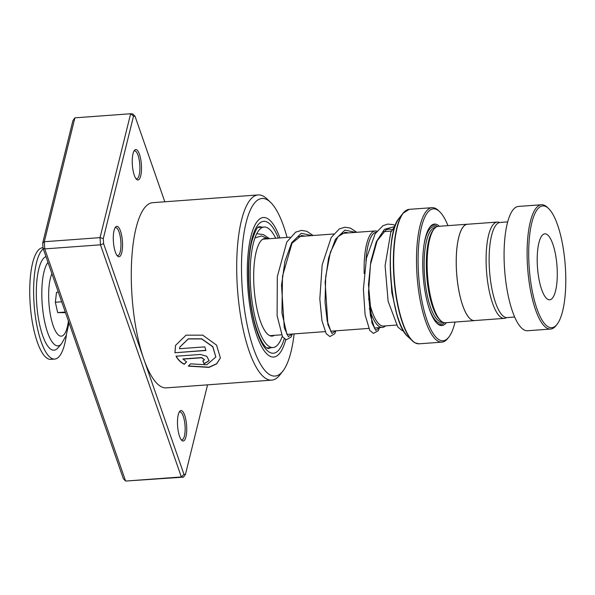 <?xml version="1.0" encoding="UTF-8"?>
<svg xmlns="http://www.w3.org/2000/svg" width="595" height="595" viewBox="0 0 595 595"><rect width="100%" height="100%" fill="white"/><g stroke="black" fill="none" stroke-linecap="round" stroke-linejoin="round"><path stroke-width="0.89" d="M499.555 222.53A48.284 14.28 85.8 0 0 497.227 222.076A48.284 14.28 85.8 0 0 486.256 266.776A48.284 14.28 85.8 0 0 501.592 317.737A48.284 14.28 85.8 0 0 504.3 318.377A48.284 14.28 85.8 0 0 506.538 317.589M497.227 222.076L467.373 224.263A48.284 14.28 85.8 0 0 456.402 268.97A48.284 14.28 85.8 0 0 471.731 319.924A48.284 14.28 85.8 0 0 474.438 320.571L504.3 318.377M396.441 325.071L383.47 326.023A47.057 13.916 -94.2 0 1 380.83 325.398A47.057 13.916 -94.2 0 1 368.64 298.586M368.64 298.66A47.094 13.923 85.8 0 0 380.83 325.428A47.094 13.923 85.8 0 0 384.006 325.986M385.553 325.867A48.366 14.302 -94.2 0 1 382.354 327.414A48.366 14.302 -94.2 0 1 379.64 326.774A48.366 14.302 -94.2 0 1 369.398 308.522M468.027 224.218A48.329 14.295 85.8 0 0 467.365 224.218L438.284 226.353A48.329 14.295 85.8 0 0 434.045 229.045A48.329 14.295 85.8 0 0 427.567 275.597A48.329 14.295 85.8 0 0 440.776 320.712A48.329 14.295 85.8 0 0 442.65 322.111A48.329 14.295 85.8 0 0 445.365 322.758L474.446 320.623A48.329 14.295 85.8 0 0 475.093 320.519M439.333 226.271A50.873 15.046 85.8 0 0 437.318 224.761A50.873 15.046 85.8 0 0 429.999 226.911A50.873 15.046 85.8 0 0 423.186 275.924A50.873 15.046 85.8 0 0 437.087 323.405A50.873 15.046 85.8 0 0 439.065 324.877A50.873 15.046 85.8 0 0 446.414 322.676M437.407 226.509A49.861 14.741 85.8 0 0 436.366 225.832A49.861 14.741 85.8 0 0 429.597 227.454M436.611 322.929A49.861 14.741 85.8 0 0 438.076 323.948A49.861 14.741 85.8 0 0 444.465 322.728M447.968 225.639A66.142 19.561 85.8 0 0 439.623 211.656A66.142 19.561 85.8 0 0 437.05 209.738A66.142 19.561 85.8 0 0 418.121 263.979A66.142 19.561 85.8 0 0 439.326 339.901A66.142 19.561 85.8 0 0 448.831 337.097A66.142 19.561 85.8 0 0 455.041 322.044M448.831 337.097L447.819 338.384A67.413 19.933 -94.2 0 1 441.914 342.14A67.413 19.933 -94.2 0 1 438.136 341.24A67.413 19.933 -94.2 0 1 416.723 270.093A67.413 19.933 -94.2 0 1 432.044 207.677A67.413 19.933 -94.2 0 1 435.815 208.577A67.413 19.933 -94.2 0 1 438.441 210.526L439.623 211.656M467.365 224.218A48.329 14.295 85.8 0 0 456.38 268.962A48.329 14.295 85.8 0 0 471.738 319.976A48.329 14.295 85.8 0 0 474.446 320.623M434.045 229.045L433.041 230.332A47.057 13.916 85.8 0 0 426.734 275.663A47.057 13.916 85.8 0 0 439.593 319.582L440.776 320.712M364.2 273.611A48.366 14.302 -94.2 0 1 375.274 230.942A48.366 14.302 -94.2 0 1 376.962 231.15M376.219 232.162A47.094 13.923 85.8 0 0 365.94 260.848M365.955 260.751A47.057 13.916 -94.2 0 1 376.189 232.199M548.293 326.886A61.047 18.051 85.8 0 0 557.069 324.305A61.047 18.051 85.8 0 0 565.25 265.496A61.047 18.051 85.8 0 0 548.568 208.51A61.047 18.051 85.8 0 0 546.195 206.74A61.047 18.051 85.8 0 0 528.724 256.809A61.047 18.051 85.8 0 0 548.293 326.886M557.069 324.305L556.065 325.591A62.326 18.43 -94.2 0 1 550.598 329.057A62.326 18.43 -94.2 0 1 547.103 328.232A62.326 18.43 -94.2 0 1 527.311 262.454A62.326 18.43 -94.2 0 1 541.472 204.747A62.326 18.43 -94.2 0 1 544.961 205.58A62.326 18.43 -94.2 0 1 547.385 207.38L548.568 208.51M546.679 234.274A33.067 9.78 85.8 0 0 544.827 233.835A33.067 9.78 85.8 0 0 537.307 264.455A33.067 9.78 85.8 0 0 547.817 299.352A33.067 9.78 85.8 0 0 549.668 299.798A33.067 9.78 85.8 0 0 557.18 269.178A33.067 9.78 85.8 0 0 546.679 234.274M514.675 317.031L507.111 317.581A47.697 14.102 -94.2 0 1 504.441 316.949A47.697 14.102 -94.2 0 1 489.291 266.612A47.697 14.102 -94.2 0 1 500.127 222.448L507.691 221.89M550.598 329.057L527.572 330.746A62.326 18.43 -94.2 0 1 524.083 329.92A62.326 18.43 -94.2 0 1 504.285 264.143A62.326 18.43 -94.2 0 1 518.446 206.435L541.472 204.747M178.255 414.73A15.262 4.515 -94.2 0 1 179.645 411.413A15.262 4.515 -94.2 0 1 185.439 417.861A15.262 4.515 -94.2 0 1 185.952 436.842A15.262 4.515 -94.2 0 1 181.773 440.36A15.262 4.515 -94.2 0 1 178.255 414.73M181.17 439.66A13.99 4.135 85.8 0 0 181.914 439.831A13.99 4.135 85.8 0 0 184.42 436.009A13.99 4.135 85.8 0 0 184.376 420.568A13.99 4.135 85.8 0 0 179.869 411.919A13.99 4.135 85.8 0 0 179.155 412.194M114.069 230.488A15.262 4.515 -94.2 0 1 115.46 227.171A15.262 4.515 -94.2 0 1 121.254 233.619A15.262 4.515 -94.2 0 1 121.767 252.592A15.262 4.515 -94.2 0 1 117.587 256.118A15.262 4.515 -94.2 0 1 114.069 230.488M116.984 255.419A13.99 4.135 85.8 0 0 117.728 255.582A13.99 4.135 85.8 0 0 120.235 251.767A13.99 4.135 85.8 0 0 120.19 236.327A13.99 4.135 85.8 0 0 115.683 227.677A13.99 4.135 85.8 0 0 114.969 227.952M133.02 153.711A15.262 4.515 -94.2 0 1 134.411 150.394A15.262 4.515 -94.2 0 1 140.204 156.842A15.262 4.515 -94.2 0 1 140.718 175.823A15.262 4.515 -94.2 0 1 136.538 179.34A15.262 4.515 -94.2 0 1 133.02 153.711M135.935 178.641A13.99 4.135 85.8 0 0 136.679 178.812A13.99 4.135 85.8 0 0 139.185 174.989A13.99 4.135 85.8 0 0 139.133 159.549A13.99 4.135 85.8 0 0 134.634 150.899A13.99 4.135 85.8 0 0 133.92 151.175M287.05 237.412A89.034 26.329 85.8 0 0 270.472 202.241A89.034 26.329 85.8 0 0 246.077 222.783A89.034 26.329 85.8 0 0 249.104 333.49A89.034 26.329 85.8 0 0 282.87 371.109A89.034 26.329 85.8 0 0 291.007 351.757A89.034 26.329 85.8 0 0 294.131 333.892M282.87 371.109L279.851 374.969A92.85 27.459 -94.2 0 1 271.707 380.138A92.85 27.459 -94.2 0 1 241.808 322.75A92.85 27.459 -94.2 0 1 241.481 220.291A92.85 27.459 -94.2 0 1 258.111 194.937A92.85 27.459 -94.2 0 1 266.924 198.864L270.472 202.241M279.91 237.941A69.957 20.684 85.8 0 0 263.421 217.502A69.957 20.684 85.8 0 0 250.889 236.602A69.957 20.684 85.8 0 0 251.142 313.796A69.957 20.684 85.8 0 0 273.663 357.037A69.957 20.684 85.8 0 0 285.749 339.656A69.957 20.684 85.8 0 1 273.663 357.037A69.957 20.684 85.8 0 1 251.142 313.796A69.957 20.684 85.8 0 1 250.889 236.602A69.957 20.684 85.8 0 1 263.421 217.502A69.957 20.684 85.8 0 1 279.91 237.941M174.937 352.761L205.937 350.485A92.85 27.459 -94.2 0 1 204.829 346.863L179.459 348.722L179.935 346.974L188.265 338.964L201.668 338.934L212.787 346.773L215.807 357.06L206.755 364.787L190.556 363.85L188.303 366.133L208.934 367.39L216.654 363.887L220.395 357.937L216.543 345.13L202.754 335.171L186.071 335.171L175.555 345.36L174.937 352.761L205.892 350.329M182.918 359.135L201.616 357.766L204.516 359.819L202.85 360.912A92.85 27.459 -94.2 0 0 204.115 363.88L209.098 360.696L206.763 356.271L200.426 354.449L176.09 356.234C177.741 359.566 180.463 362.266 184.257 364.326L186.525 361.961L182.955 358.956L201.66 357.58L204.531 359.722M258.111 194.937L152.692 202.679A92.85 27.459 85.8 0 0 136.062 228.026A92.85 27.459 85.8 0 0 143.767 358.964A92.85 27.459 85.8 0 0 166.28 387.873L271.707 380.138M164.822 201.787L135.035 116.278L133.518 116.137L103.299 238.58L103.597 243.653L183.937 474.274L185.454 474.416L207.558 384.846M185.454 474.416L183.491 477.153L125.612 481.05L44.737 248.903L44.313 241.726L42.706 243.028L72.932 120.584L74.888 117.847L44.313 241.726L100.049 237.636L130.632 113.749L74.888 117.847M133.518 116.137L130.632 113.749L132.774 113.95L135.035 116.278M183.491 477.153L181.349 476.959L100.473 244.813L44.737 248.903L43.004 248.1L42.706 243.028M103.597 243.653L100.473 244.813L100.049 237.636L103.299 238.58M183.937 474.274L181.349 476.959L125.612 481.05L123.351 478.722L43.004 248.1M202.962 360.897A92.597 27.377 -94.2 0 0 204.145 363.679L204.115 363.88M204.145 363.679L209.113 360.6M176.135 356.063C177.786 359.38 180.501 362.072 184.286 364.133L184.257 364.326M184.286 364.133L186.562 361.767M188.466 365.97L208.957 367.182L216.654 363.716L220.418 357.826M175.577 345.301L174.989 352.597M179.965 346.907L188.31 338.838L201.705 338.793L212.824 346.602L215.829 356.963M274.34 335.342A48.969 14.481 -94.2 0 1 274.027 335.528A48.969 14.481 -94.2 0 1 272.131 336.108A48.969 14.481 -94.2 0 1 254.377 291.602A48.969 14.481 -94.2 0 1 263.057 239.012A48.969 14.481 -94.2 0 1 264.961 238.439A48.969 14.481 -94.2 0 1 267.259 238.87M282.223 336.339A60.415 17.865 -94.2 0 1 275.307 346.811A60.415 17.865 -94.2 0 1 272.964 347.525A60.415 17.865 -94.2 0 1 251.06 292.614A60.415 17.865 -94.2 0 1 261.778 227.736A60.415 17.865 -94.2 0 1 264.12 227.022A60.415 17.865 -94.2 0 1 275.678 238.253M47.987 262.402A43.011 12.718 -94.2 0 0 41.881 298.132A43.011 12.718 -94.2 0 0 50.553 339.351A43.011 12.718 -94.2 0 0 61.449 343.873L57.812 348.03A47.057 13.916 -94.2 0 1 45.889 343.084A47.057 13.916 -94.2 0 1 36.317 292.822A47.057 13.916 -94.2 0 1 45.971 256.601M66.409 334.866A55.96 16.548 -94.2 0 1 54.71 359.083A55.96 16.548 -94.2 0 1 44.997 350.619A55.96 16.548 -94.2 0 1 33.632 294.012A55.96 16.548 -94.2 0 1 43.271 248.851M54.71 359.083L50.835 359.365A55.96 16.548 -94.2 0 1 41.122 350.909A55.96 16.548 -94.2 0 1 29.75 288.761A55.96 16.548 -94.2 0 1 42.639 247.736L42.981 247.713M65.286 312.048L57.678 312.606L65.51 312.695M58.362 292.182L56.525 292.316L55.35 302.26L57.678 312.606M61.709 301.791L55.35 302.26M432.044 207.677L409.219 209.351A67.413 19.933 85.8 0 0 393.897 271.766A67.413 19.933 85.8 0 0 415.31 342.913A67.413 19.933 85.8 0 0 419.088 343.813L415.065 342.861L412.35 340.846A67.265 19.888 -94.2 0 1 393.972 278.066A67.265 19.888 -94.2 0 1 402.986 213.27A67.265 19.888 -94.2 0 1 406.549 210.184M435.131 227.855L434.982 227.87A47.057 13.916 85.8 0 0 424.295 271.439A47.057 13.916 85.8 0 0 439.236 321.107A47.057 13.916 85.8 0 0 441.877 321.739L442.018 321.724M436.031 227.149A48.329 14.295 85.8 0 0 424.086 244.374M428.683 306.998A48.329 14.295 85.8 0 0 438.046 322.445A48.329 14.295 85.8 0 0 443.015 322.289M398.479 319.232A62.111 18.371 -94.2 0 1 392.417 236.676M409.219 209.351L402.986 213.27L399.193 218.12A62.475 18.475 85.8 0 0 390.826 278.296A62.475 18.475 85.8 0 0 407.895 336.606L412.35 340.846A67.265 19.888 -94.2 0 0 414.968 342.794M284.232 338.815A66.142 19.561 -94.2 0 1 256.653 330.582A66.142 19.561 -94.2 0 1 251.856 239.368A66.142 19.561 -94.2 0 1 278.304 238.059M261.867 227.186A61.047 18.051 85.8 0 0 259.227 226.74C259.137 228.287 257.985 222.047 251.945 240.945C246.337 262.127 248.227 303.071 256.073 327.548C262.454 347.45 267.772 348.469 267.386 348.298L268.166 348.514A61.047 18.051 85.8 0 0 270.71 347.688M394.232 226.665L384.437 229.313L376.3 241.749L370.826 261.51L368.476 284.663L371.942 322.936L375.795 330.441L379.238 327.644M355.639 232.385L344.907 230.101L335.416 239.339L328.559 258.066L325.138 282.104L327.89 324.558L331.928 333.475L335.617 330.842M312.011 235.583L301.278 233.3L291.795 242.544L284.938 261.272L281.517 285.303L284.269 327.756L288.307 336.673L291.996 334.048M268.39 238.788L261.562 235.977L254.987 237.851M68.41 321.025A33.588 9.929 -94.2 0 1 55.484 331.08A33.588 9.929 -94.2 0 1 51.921 273.678M269.833 335.677L281.45 334.821M287.035 334.412L325.071 331.623M330.656 331.207L368.699 328.418M374.285 328.009L382.354 327.414M419.088 343.813L441.914 342.14M262.745 239.197L289.996 237.197M298.117 236.602L333.617 233.999M341.738 233.404L375.274 230.942M383.381 231.656L391.369 231.068M399.193 218.12C383.589 234.445 390.067 322.735 407.895 336.606M266.828 347.971L272.964 347.525M257.985 227.468L264.12 227.022M287.445 334.866L286.872 334.182L281.941 312.918L282.491 276.229L292.026 243.191L301.472 235.501L305.071 236.096M331.073 331.668L327.191 320.958L325.041 302.26L325.725 276.504L330.374 252.235L337.938 236.75L345.107 232.295L348.692 232.89M374.694 328.462L370.387 315.536L368.483 292.792L370.484 264.515L377.133 240.789L385.962 229.878L388.825 229.082L392.15 229.618M396.739 313.796L391.8 292.487L390.208 264.381M403.655 331.036L402.004 330.478L397.772 326.923L388.133 301.301L385.091 265.66L390.803 232.251L395.311 225.557M395.348 225.468L393.109 224.575L387.687 224.092L382.89 225.75L375.133 233.798L366.446 258.171L363.389 289.296L365.122 314.926L369.77 330.426L373.489 333.379L378.316 330.642L379.521 327.622M356.814 232.295L350.329 228.064L344.847 227.216L339.299 228.934L331.192 237.509L322.163 264.901L319.82 298.913L321.932 320.623L326.216 333.736L329.92 336.584L334.747 333.75L335.9 330.827M313.193 235.494L306.678 231.254L301.449 230.399L295.648 232.154L286.783 242.068L277.315 276.593L277.106 315.677L282.521 336.822L286.321 339.797L291.074 337.045L292.279 334.026M269.572 238.699L263.407 234.594L256.75 233.701M61.449 343.873L66.231 335.372L69.005 322.735"/></g></svg>

